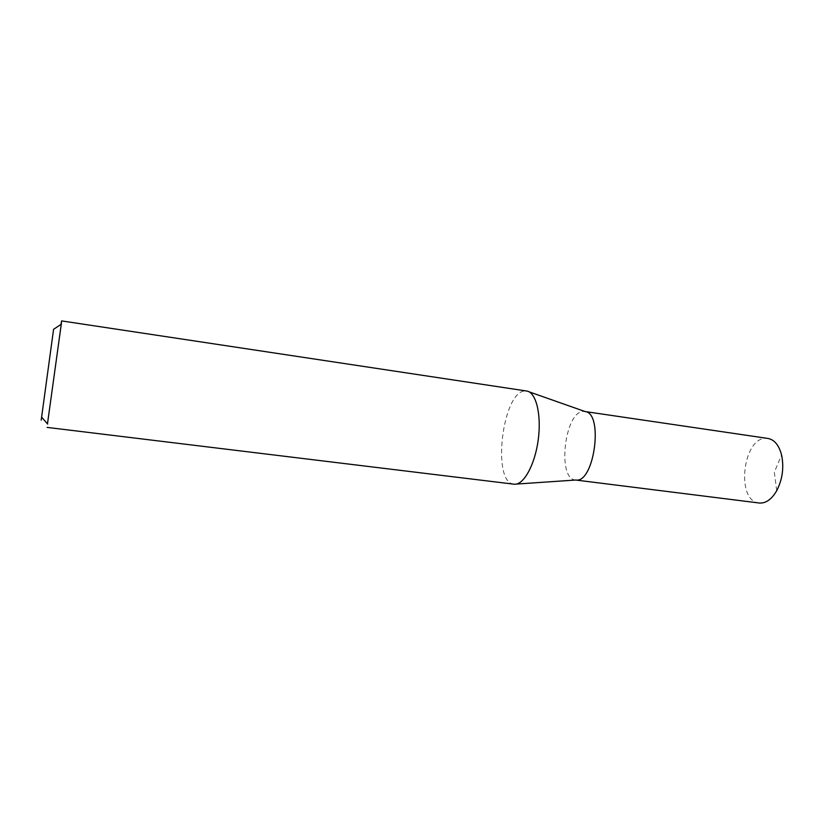 <?xml version="1.0" encoding="UTF-8"?>
<svg xmlns="http://www.w3.org/2000/svg" width="824" height="824" viewBox="0 0 824 824"><rect width="100%" height="100%" fill="white"/><g stroke="black" fill="none" stroke-linecap="round" stroke-linejoin="round"><path stroke-width="0.62" stroke-dasharray="4.12 3.09" d="M575.801 480.021L575.451 479.99C556.736 478.94 564.811 410.908 583.526 411.444L585.122 411.557M759.172 503.011C735.492 501.28 742.733 436.936 766.382 438.327L767.958 438.45M513.867 484.172C491.454 482.576 502.413 391.369 524.97 390.978L526.68 391.029M47.473 423.855L61.017 324.419M529.039 391.812L526.897 391.06M516.473 484.059L514.217 484.203M776.713 490.713L774.344 472.193L781.585 454.982"/><path stroke-width="1.24" d="M585.081 411.547L767.958 438.45C774.436 439.686 778.979 445.197 781.585 454.982C784.118 467.455 782.501 479.372 776.713 490.713C771.707 499.282 765.97 503.392 759.512 503.042L575.749 480.032M53.581 329.312L41.2 420.158L53.581 329.312L61.275 324.244L61.615 320.907L526.897 391.06C536.136 392.44 541.677 414.977 538.196 440.037C534.848 465.117 523.487 485.357 514.217 484.203L513.867 484.172M61.275 324.244L47.473 423.855M61.017 324.419L61.543 321.144M529.039 391.812L585.122 411.557C603.807 413.154 594.228 483.492 575.801 480.021L516.473 484.059M47.112 427.399L513.991 484.182M41.622 417.16L47.679 424.092"/></g></svg>
